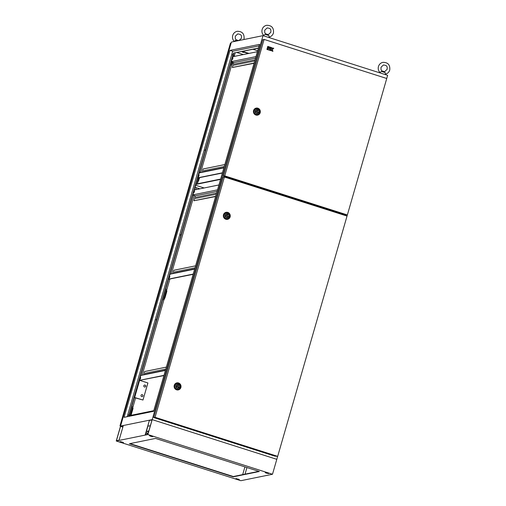 <?xml version="1.0" encoding="UTF-8"?>
<svg xmlns="http://www.w3.org/2000/svg" width="506" height="506" viewBox="0 0 506 506"><rect width="100%" height="100%" fill="white"/><g stroke="black" fill="none" stroke-linecap="round" stroke-linejoin="round"><path stroke-width="0.76" d="M263.582 35.35L265.144 34.389L268.901 35.584L269.078 37.109M268.819 35.534L265.144 34.389M234.158 41.347L235.714 40.385L237.978 40.739M237.548 40.828L235.714 40.385M379.917 72.428L381.442 71.441L385.192 72.636L385.376 74.167C387.577 73.604 389.038 72.225 389.747 70.03C390.246 64.894 387.957 62.333 382.89 62.358C380.657 62.902 379.171 64.287 378.45 66.507C377.887 68.734 378.361 70.707 379.873 72.428L379.917 72.428M385.117 72.592L381.442 71.441M141.047 395.331A1.006 0.974 78.5 0 0 142.186 396.615A1.006 0.974 78.5 0 0 142.92 395.932A1.006 0.974 78.5 0 0 141.781 394.648A1.006 0.974 78.5 0 0 141.047 395.331M142.142 396.622A1.006 0.974 78.5 0 0 142.837 395.945A1.006 0.974 78.5 0 0 141.743 394.655M143.818 385.736A1.006 0.974 78.5 0 0 144.956 387.02A1.006 0.974 78.5 0 0 145.69 386.337A1.006 0.974 78.5 0 0 144.552 385.053A1.006 0.974 78.5 0 0 143.818 385.736M144.912 387.033A1.006 0.974 78.5 0 0 145.608 386.35A1.006 0.974 78.5 0 0 144.514 385.06M140.541 378.324L139.985 379.329L140.598 377.413L140.541 378.324M140.434 378.646L140.567 378.235M169.276 277.149L169.219 278.06L169.826 276.143L169.276 277.149M169.795 276.965L169.668 277.37M194.386 191.768L193.836 192.773L194.443 190.857L194.386 191.768M194.285 192.084L194.412 191.679M199.003 175.772L198.447 176.784L198.504 175.873L199.06 174.867L199.003 175.772M198.896 176.094L199.029 175.69M232.849 58.506L232.298 59.518L232.905 57.602L232.849 58.506M232.747 58.829L232.874 58.424M131.452 411.795L131.269 412.131L131.452 411.795M165.298 294.53L165.114 294.865L165.298 294.53M232.886 54.325L232.456 55.11L232.886 54.325M232.931 54.167L232.766 54.667M205.347 149.738L204.917 150.522L205.347 149.738M205.392 149.574L205.227 150.073M180.882 234.487L180.452 235.271L180.882 234.487M180.927 234.329L180.768 234.828M156.424 319.235L155.993 320.026L156.424 319.235M156.468 319.077L156.303 319.577M128.885 414.648L128.454 415.432L128.885 414.648M128.929 414.49L128.764 414.99M148.77 431.251L148.207 431.068M257.674 50.764L253.025 49.278M148.612 431.782A4.023 0.481 16.1 0 1 147.455 431.226M163.919 375.578L139.599 380.322L163.988 375.351M258.471 48.007L233.443 53.111L258.421 48.184M233.759 53.206L199.2 172.925L223.867 167.897M199.2 172.925L129.125 415.704M194.633 269.173L169.972 274.201M215.664 196.315L193.893 200.755L195.31 195.854L217.08 191.413M217.529 189.858L192.862 194.886M195.31 195.854L192.811 195.057M254.126 63.06L232.355 67.5L233.772 62.599L255.543 58.158M255.992 56.602L231.324 61.631M233.772 62.599L231.274 61.802M130.156 415.496L132.743 406.533L132.989 408.633L130.991 415.325M163.52 299.887L166.588 289.268L166.525 291.273L164.678 297.667L163.52 299.887L163.836 299.988L142.129 375.193M135.627 397.722L133.053 406.634M166.588 289.268L166.835 291.367L164.988 297.762L163.836 299.988M199.819 188.852L196.239 187.713L195.67 189.699M194.013 195.436L171.357 273.917M169.877 279.053L166.898 289.369M196.239 187.713L195.044 187.328M199.294 177.739L197.372 182.622L197.365 183.811M197.372 182.622L198.744 177.853M200.231 172.717L200.433 172.002L200.73 172.616M232.633 62.232L231.217 65.356L231.527 65.457L200.743 172.103M231.217 65.356L232.159 62.086M233.766 56.514L234.278 54.743L234.544 56.356M235.145 52.928L234.594 54.838M233.443 53.111L128.764 415.78L153.792 410.676M229.983 50.398L259.515 44.376L153.609 411.308L124.071 417.33L229.983 50.398L232.678 51.258L259.085 45.875M232.678 51.258L127.202 416.691M263.025 35.635L231.394 42.08L120.561 426.071L152.192 419.626L276.801 459.328L272.494 474.255L147.885 434.546L263.025 35.635L387.634 75.337L386.723 78.487M347.337 214.955L347.015 216.068L224.405 177.005L155.051 417.292L277.68 456.361L347.034 216.075M277.655 456.368L276.801 459.328L152.192 419.626L120.561 426.071L116.254 440.998L240.856 480.7L272.494 474.255M241.963 51.536L248.301 53.554M243.772 52.497L242.317 52.036L243.822 52.314M247.554 53.706L247.94 53.63M242.633 51.397L248.965 53.421M148.524 432.105A4.023 0.481 16.1 0 1 147.189 431.327A4.023 0.481 16.1 0 1 147.316 431.251L148.859 430.935M232.943 62.333L231.527 65.457M199.655 177.663L197.682 182.723M204.139 187.973L195.639 185.266M195.885 184.412L220.546 179.383M195.98 184.095L220.641 179.067M199.902 188.833L195.057 187.29M198.523 180.402L198.839 180.503M200.433 172.002L200.414 172.679M234.278 54.743L234.227 56.425M132.743 406.533L132.68 408.532L130.833 414.933L131.143 415.028M130.833 414.933L130.586 415.407M232.741 56.723L257.402 51.701M232.355 67.5L254.056 63.294M222.45 172.799L197.789 177.827M202.096 172.337L203.064 168.985L224.828 164.551M222.381 173.033L197.738 177.998M234.828 63.882L234.012 65.457L234.828 63.882M236.207 63.604L235.391 65.173L236.207 63.604M237.586 63.326L236.77 64.894L237.586 63.326M238.971 63.041L238.149 64.61L238.971 63.041M240.35 62.763L239.534 64.332L240.35 62.763M241.729 62.478L240.913 64.047L241.729 62.478M243.108 62.2L242.292 63.769L243.108 62.2M244.487 61.915L243.671 63.49L244.487 61.915M245.872 61.637L245.049 63.206L245.872 61.637M247.251 61.352L246.435 62.927L247.251 61.352M248.629 61.074L247.813 62.643L248.629 61.074M250.008 60.79L249.192 62.364L250.008 60.79M251.387 60.511L250.571 62.08L251.387 60.511M252.772 60.227L251.95 61.802L252.772 60.227M254.151 59.948L253.335 61.517L254.151 59.948M204.057 170.49L203.241 172.059L204.057 170.49M205.436 170.206L204.62 171.781L205.436 170.206M206.821 169.927L205.999 171.496L206.821 169.927M208.2 169.649L207.384 171.218L208.2 169.649M209.579 169.365L208.763 170.933L209.579 169.365M210.958 169.086L210.142 170.655L210.958 169.086M212.337 168.802L211.521 170.37L212.337 168.802M213.722 168.523L212.899 170.092L213.722 168.523M215.101 168.239L214.285 169.814L215.101 168.239M216.479 167.96L215.664 169.529L216.479 167.96M217.858 167.676L217.042 169.251L217.858 167.676M219.237 167.397L218.421 168.966L219.237 167.397M220.622 167.113L219.8 168.688L220.622 167.113M222.001 166.835L221.185 168.403L222.001 166.835M223.38 166.55L222.564 168.125L223.38 166.55M194.279 189.984L218.94 184.956M193.893 200.755L215.594 196.549M196.366 197.144L195.55 198.713L196.366 197.144M197.745 196.859L196.929 198.434L197.745 196.859M199.124 196.581L198.308 198.15L199.124 196.581M200.509 196.296L199.687 197.871L200.509 196.296M201.888 196.018L201.072 197.587L201.888 196.018M203.267 195.733L202.451 197.308L203.267 195.733M204.645 195.455L203.829 197.024L204.645 195.455M206.024 195.171L205.208 196.745L206.024 195.171M207.409 194.892L206.587 196.461L207.409 194.892M208.788 194.608L207.972 196.183L208.788 194.608M210.167 194.329L209.351 195.898L210.167 194.329M211.546 194.045L210.73 195.62L211.546 194.045M212.925 193.766L212.109 195.335L212.925 193.766M214.31 193.482L213.488 195.057L214.31 193.482M215.689 193.203L214.873 194.772L215.689 193.203M168.555 279.103L193.216 274.075M195.601 265.827L173.83 270.261L172.862 273.607M193.153 274.309L168.504 279.274M174.829 271.766L174.007 273.335L174.829 271.766M176.208 271.482L175.392 273.057L176.208 271.482M177.587 271.203L176.771 272.772L177.587 271.203M178.966 270.919L178.15 272.494L178.966 270.919M180.345 270.64L179.529 272.209L180.345 270.64M181.73 270.356L180.908 271.931L181.73 270.356M183.109 270.077L182.293 271.646L183.109 270.077M184.488 269.793L183.672 271.368L184.488 269.793M185.866 269.515L185.051 271.083L185.866 269.515M187.245 269.23L186.429 270.805L187.245 269.23M188.63 268.952L187.808 270.52L188.63 268.952M190.009 268.667L189.193 270.242L190.009 268.667M191.388 268.389L190.572 269.957L191.388 268.389M192.767 268.104L191.951 269.679L192.767 268.104M194.152 267.826L193.33 269.394L194.152 267.826M140.017 380.455L147.91 382.966L142.983 400.025L134.4 397.431M134.678 397.374L139.599 380.322M140.738 375.471L165.405 370.449M143.634 374.883L144.602 371.537L166.366 367.097M134.356 397.608L142.983 400.025M145.595 373.036L144.779 374.611L145.595 373.036M146.974 372.758L146.158 374.326L146.974 372.758M148.353 372.473L147.537 374.048L148.353 372.473M149.738 372.195L148.916 373.763L149.738 372.195M151.117 371.916L150.301 373.485L151.117 371.916M152.496 371.632L151.68 373.2L152.496 371.632M153.875 371.353L153.059 372.922L153.875 371.353M155.253 371.069L154.438 372.644L155.253 371.069M156.639 370.79L155.816 372.359L156.639 370.79M158.017 370.506L157.202 372.081L158.017 370.506M159.396 370.228L158.58 371.796L159.396 370.228M160.775 369.943L159.959 371.518L160.775 369.943M162.16 369.665L161.338 371.233L162.16 369.665M163.539 369.38L162.723 370.955L163.539 369.38M164.918 369.102L164.102 370.67L164.918 369.102M253.765 60.024L254.094 60.132M215.303 193.279L215.632 193.387M193.76 267.902L194.095 268.009M164.532 369.178L164.867 369.285M222.994 166.632L223.329 166.733M252.386 60.309L252.715 60.41M213.924 193.564L214.253 193.671M192.381 268.186L192.716 268.294M163.153 369.462L163.482 369.563M221.615 166.91L221.944 167.018M251.001 60.587L251.337 60.695M212.539 193.842L212.874 193.95M191.002 268.465L191.338 268.572M161.768 369.741L162.103 369.848M220.236 167.195L220.565 167.296M249.622 60.872L249.958 60.973M211.16 194.127L211.495 194.234M189.623 268.749L189.952 268.857M160.389 370.025L160.725 370.126M218.851 167.473L219.187 167.581M248.244 61.15L248.579 61.258M209.781 194.405L210.116 194.513M188.245 269.028L188.574 269.135M159.01 370.303L159.346 370.411M217.472 167.758L217.808 167.859M246.865 61.435L247.194 61.536M208.402 194.69L208.731 194.797M186.859 269.312L187.195 269.42M157.632 370.588L157.961 370.689M216.094 168.036L216.429 168.144M245.486 61.713L245.815 61.821M207.024 194.968L207.352 195.076M185.481 269.59L185.816 269.698M156.253 370.866L156.582 370.974M214.715 168.321L215.044 168.422M244.101 61.998L244.436 62.099M205.638 195.253L205.974 195.354M184.102 269.875L184.437 269.983M154.868 371.151L155.203 371.252M213.33 168.599L213.665 168.707M242.722 62.276L243.057 62.383M204.26 195.531L204.595 195.639M182.723 270.153L183.052 270.261M153.489 371.429L153.824 371.537M211.951 168.884L212.286 168.985M241.343 62.561L241.678 62.662M202.881 195.816L203.216 195.917M181.344 270.438L181.673 270.546M152.11 371.714L152.445 371.815M210.572 169.162L210.907 169.27M239.964 62.839L240.293 62.946M201.502 196.094L201.831 196.201M179.959 270.716L180.294 270.824M150.731 371.992L151.06 372.1M209.193 169.44L209.528 169.548M238.579 63.117L238.914 63.225M200.117 196.379L200.452 196.48M178.58 271.001L178.915 271.108M149.352 372.271L149.681 372.378M207.814 169.725L208.143 169.833M237.2 63.402L237.535 63.509M198.738 196.657L199.073 196.764M177.201 271.279L177.536 271.387M147.967 372.555L148.302 372.663M206.429 170.003L206.764 170.111M235.821 63.68L236.157 63.788M197.359 196.942L197.694 197.043M175.822 271.564L176.151 271.665M146.588 372.833L146.923 372.941M205.05 170.288L205.385 170.395M234.442 63.965L234.771 64.072M195.98 197.22L196.309 197.327M174.437 271.842L174.772 271.95M145.209 373.118L145.545 373.226M203.671 170.566L204.007 170.674M277.68 456.361L274.695 456.102L153.723 417.558L155.051 417.292M153.723 417.558L223.076 177.271L224.405 177.005M225.474 215.233A1.79 1.733 78.5 0 0 227.491 217.517A1.79 1.733 78.5 0 0 228.794 216.296A1.79 1.733 78.5 0 0 226.777 214.013A1.79 1.733 78.5 0 0 225.474 215.233M223.481 214.772A3.574 3.46 78.5 0 0 225.821 219.243A3.574 3.46 78.5 0 0 230.129 216.891A3.574 3.46 78.5 0 0 227.789 212.419A3.574 3.46 78.5 0 0 223.481 214.772M226.081 216.011L227.877 216.587L227.441 214.702L225.619 216.106M226.979 214.797L227.441 214.702M227.415 216.682L227.877 216.587M176.24 385.806A1.79 1.733 78.5 0 0 178.257 388.083A1.79 1.733 78.5 0 0 179.567 386.862A1.79 1.733 78.5 0 0 177.543 384.579A1.79 1.733 78.5 0 0 176.24 385.806M174.247 385.344A3.574 3.46 78.5 0 0 176.588 389.81A3.574 3.46 78.5 0 0 180.895 387.457A3.574 3.46 78.5 0 0 178.555 382.991A3.574 3.46 78.5 0 0 174.247 385.344M176.847 386.578L178.65 387.153L178.213 385.268L176.385 386.673M177.745 385.363L178.213 385.268M178.182 387.248L178.65 387.153M255.555 111.016A1.79 1.733 78.5 0 0 257.573 113.3A1.79 1.733 78.5 0 0 258.876 112.079A1.79 1.733 78.5 0 0 256.858 109.796A1.79 1.733 78.5 0 0 255.555 111.016M253.563 110.555A3.574 3.46 78.5 0 0 255.897 115.026A3.574 3.46 78.5 0 0 260.204 112.674A3.574 3.46 78.5 0 0 257.87 108.208A3.574 3.46 78.5 0 0 253.563 110.555M256.162 111.794L257.959 112.37L257.522 110.485L255.701 111.889M257.061 110.58L257.522 110.485M257.497 112.465L257.959 112.37M270.147 49.24L270.387 48.418L268.522 47.836L267.965 49.752L269.806 50.341L270.071 49.512L269.11 48.905L270.147 49.24L269.103 48.924M267.769 46.407L267.535 47.222L268.357 47.475L268.597 46.653L267.769 46.407M264.113 39.417L224.734 175.873L347.363 214.949L386.748 78.493L264.113 39.417L262.816 39.683L223.431 176.139L224.734 175.873M267.478 47.494L266.902 49.411L267.725 49.664L268.281 47.747L267.478 47.494L266.902 49.411L267.725 49.664M268.838 46.742L268.597 47.564L270.463 48.146L270.704 47.324L268.838 46.742M272.804 47.994L271.45 48.759L271.766 47.665L270.938 47.412L270.071 50.423L270.9 50.676L271.216 49.582L271.912 51.011L272.924 51.321L272.298 49.474L273.79 48.31L272.778 48L271.703 48.835M347.363 214.949L344.611 214.746L223.431 176.139M267.794 46.4L267.535 47.222L268.357 47.475M268.863 46.735L268.597 47.564M268.629 47.558L270.463 48.146M268.547 47.83L267.965 49.752M267.997 49.746L269.831 50.334M270.969 47.406L270.103 50.417L270.9 50.676M271.482 49.664L271.912 51.011M271.937 51.005L272.924 51.321M243.329 54.566L236.991 52.548M231.122 43.035L230.445 43.168L119.979 425.881L120.656 425.742M120.561 426.065L119.979 425.881M266.32 473.123L268.737 473.591L265.954 472.661L265.207 472.61L266.32 473.123M265.909 472.655L268.117 473.249M150.858 436.33L152.742 436.684L149.434 435.666L150.858 436.33M149.94 435.982L152.23 436.368M237.422 479.233L239.313 479.587L235.998 478.562L237.422 479.233M236.504 478.878L238.8 479.264M121.124 442.174L123.54 442.636L120.757 441.713L120.004 441.662L121.124 442.174M120.713 441.7L122.92 442.301M152.034 419.942L147.897 434.268L145.216 434.812L149.346 420.486L152.034 419.942M259.35 471.503L155.513 438.417L129.397 443.743L233.234 476.829L259.35 471.503M242.684 474.622L244.91 466.905M130.023 443.617L233.317 476.532L258.813 471.333M245.03 474.141L246.934 467.55M146.12 432.775L148.144 433.421M146.032 433.073L148.056 433.718M120.554 426.356L123.236 425.805L119.1 440.138L116.418 440.682L120.554 426.356L122.863 427.089M145.665 434.357L146.361 434.578M116.254 440.998L147.885 434.546M145.551 434.743L149.346 420.486M148.024 426.178L150.371 425.704M224.259 214.911A2.973 2.878 -101.5 0 1 227.833 212.956A2.973 2.878 -101.5 0 1 229.775 216.669A2.973 2.878 -101.5 0 1 226.201 218.624A2.973 2.878 -101.5 0 1 224.259 214.911M229.041 216.372A2.056 1.986 78.5 0 0 227.7 213.804A2.056 1.986 78.5 0 0 225.227 215.158A2.056 1.986 78.5 0 0 226.568 217.725A2.056 1.986 78.5 0 0 229.041 216.372M175.025 385.477A2.973 2.878 -101.5 0 1 178.605 383.523A2.973 2.878 -101.5 0 1 180.547 387.235A2.973 2.878 -101.5 0 1 176.967 389.19A2.973 2.878 -101.5 0 1 175.025 385.477M179.813 386.938A2.056 1.986 78.5 0 0 178.466 384.37A2.056 1.986 78.5 0 0 175.993 385.724A2.056 1.986 78.5 0 0 177.334 388.292A2.056 1.986 78.5 0 0 179.813 386.938M254.335 110.694A2.973 2.878 -101.5 0 1 257.915 108.739A2.973 2.878 -101.5 0 1 259.856 112.452A2.973 2.878 -101.5 0 1 256.276 114.407A2.973 2.878 -101.5 0 1 254.335 110.694M259.123 112.155A2.056 1.986 78.5 0 0 257.782 109.587A2.056 1.986 78.5 0 0 255.302 110.941A2.056 1.986 78.5 0 0 256.65 113.508A2.056 1.986 78.5 0 0 259.123 112.155M264.727 30.196C264.872 31.91 263.746 34.054 268.471 34.497L270.874 32.232C270.729 30.518 271.855 28.374 267.13 27.931L264.727 30.196M269.084 37.109C271.279 36.546 272.74 35.167 273.449 32.972C273.948 27.836 271.659 25.281 266.592 25.3C264.36 25.844 262.873 27.229 262.152 29.449C261.589 31.676 262.064 33.649 263.575 35.369L263.284 35.717M269.154 36.843L269.243 37.615M235.303 36.192C235.448 37.906 234.322 40.056 239.041 40.499L241.444 38.228C241.299 36.521 242.431 34.37 237.706 33.927L235.303 36.192M243.829 39.55L244.025 38.975C244.518 33.832 242.235 31.277 237.169 31.296C234.929 31.84 233.449 33.225 232.722 35.452C232.159 37.672 232.64 39.645 234.151 41.365L233.987 41.555M381.024 67.254C381.17 68.961 380.044 71.112 384.769 71.555L387.172 69.29C387.027 67.576 388.153 65.426 383.428 64.983L381.024 67.254M385.452 73.901L385.54 74.673M379.867 72.421L379.582 72.775"/></g></svg>
